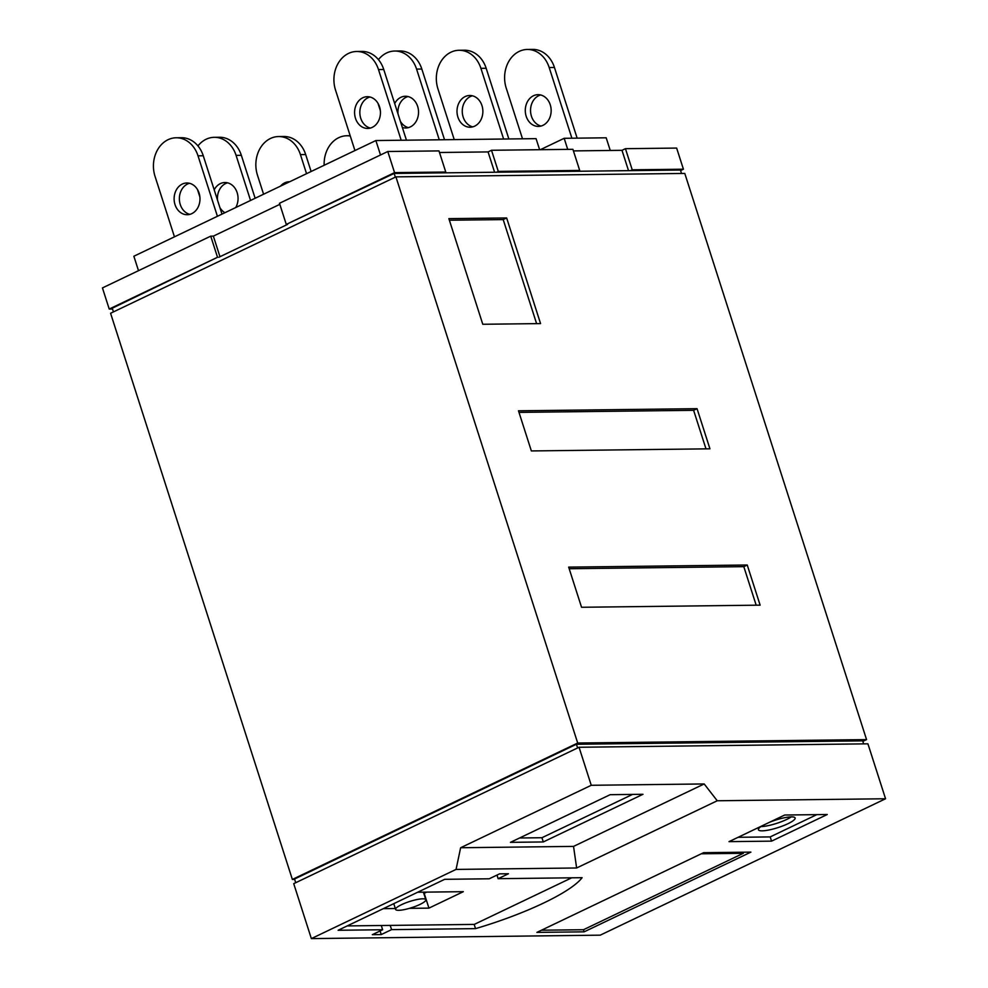 <?xml version="1.0" encoding="UTF-8"?>
<svg xmlns="http://www.w3.org/2000/svg" width="988" height="988" viewBox="0 0 988 988"><rect width="100%" height="100%" fill="white"/><g stroke="black" fill="none" stroke-linecap="round" stroke-linejoin="round"><path stroke-width="1.48" d="M280.506 186.139A15.87 12.93 89.3 0 1 284.717 182.842A15.87 12.93 89.3 0 1 289.274 181.767A15.87 12.93 89.3 0 1 289.632 181.767M306.552 173.678L300.438 154.622A28.331 23.095 -90.7 0 0 278.616 136.554A28.331 23.095 -90.7 0 0 270.465 138.481A28.331 23.095 -90.7 0 0 257.46 175.16L263.586 194.228M278.616 136.554L283.865 136.492A28.331 23.095 89.3 0 1 305.687 154.56L311.121 171.492M465.187 96.565A15.87 12.93 89.3 0 1 469.757 95.49A15.87 12.93 89.3 0 1 482.626 108.347A15.87 12.93 89.3 0 1 474.685 126.143A15.87 12.93 89.3 0 1 470.127 127.217A15.87 12.93 89.3 0 1 457.246 114.349A15.87 12.93 89.3 0 1 465.187 96.565M472.388 95.787A15.87 12.93 -90.7 0 0 470.449 96.503A15.87 12.93 -90.7 0 0 462.31 112.681A15.87 12.93 -90.7 0 0 472.746 126.859M503.608 139.024L480.909 68.333A28.331 23.095 -90.7 0 0 459.087 50.277A28.331 23.095 -90.7 0 0 450.948 52.203A28.331 23.095 -90.7 0 0 437.943 88.883L454.233 139.604M459.087 50.277L464.348 50.215A28.331 23.095 89.3 0 1 486.17 68.271L508.857 138.962M214.198 189.832A15.87 12.93 89.3 0 1 220.373 183.607A15.87 12.93 89.3 0 1 224.931 182.533A15.87 12.93 89.3 0 1 236.54 191.03A15.87 12.93 89.3 0 1 235.737 207.542M227.561 182.829A15.87 12.93 -90.7 0 0 225.622 183.546A15.87 12.93 -90.7 0 0 217.533 200.218M219.904 207.591A15.87 12.93 -90.7 0 0 224.931 212.704M250.557 200.453L236.095 155.388A28.331 23.095 -90.7 0 0 214.273 137.32A28.331 23.095 -90.7 0 0 206.134 139.246A28.331 23.095 -90.7 0 0 197.958 145.915M214.273 137.32L219.521 137.258A28.331 23.095 89.3 0 1 241.344 155.326L255.139 198.267M394.681 103.542A15.87 12.93 89.3 0 1 400.856 97.33A15.87 12.93 89.3 0 1 405.413 96.256A15.87 12.93 89.3 0 1 418.295 109.112A15.87 12.93 89.3 0 1 410.353 126.909A15.87 12.93 89.3 0 1 405.784 127.983A15.87 12.93 89.3 0 1 402.363 127.452M408.044 96.552A15.87 12.93 -90.7 0 0 406.105 97.269A15.87 12.93 -90.7 0 0 398.016 113.941M400.387 121.314A15.87 12.93 -90.7 0 0 408.415 127.625M439.265 139.79L416.578 69.098A28.331 23.095 -90.7 0 0 394.755 51.043A28.331 23.095 -90.7 0 0 386.604 52.969A28.331 23.095 -90.7 0 0 378.441 59.638M394.755 51.043L400.004 50.981A28.331 23.095 89.3 0 1 421.827 69.037L444.526 139.728M182.298 184.064A15.87 12.93 89.3 0 1 186.856 182.99A15.87 12.93 89.3 0 1 199.737 195.846A15.87 12.93 89.3 0 1 191.796 213.643A15.87 12.93 89.3 0 1 187.226 214.717A15.87 12.93 89.3 0 1 174.357 201.848A15.87 12.93 89.3 0 1 182.298 184.064M189.486 183.286A15.87 12.93 -90.7 0 0 187.547 184.003A15.87 12.93 -90.7 0 0 179.421 200.181A15.87 12.93 -90.7 0 0 189.857 214.359M217.422 216.298L198.02 155.832A28.331 23.095 -90.7 0 0 176.197 137.777A28.331 23.095 -90.7 0 0 168.046 139.703A28.331 23.095 -90.7 0 0 155.042 176.383L174.456 236.836M176.197 137.777L181.446 137.715A28.331 23.095 89.3 0 1 203.269 155.771L221.991 214.112M362.769 97.775A15.87 12.93 89.3 0 1 367.338 96.701A15.87 12.93 89.3 0 1 380.207 109.569A15.87 12.93 89.3 0 1 372.266 127.353A15.87 12.93 89.3 0 1 367.709 128.44A15.87 12.93 89.3 0 1 354.828 115.571A15.87 12.93 89.3 0 1 362.769 97.775M369.969 96.997A15.87 12.93 -90.7 0 0 368.03 97.713A15.87 12.93 -90.7 0 0 359.891 113.904A15.87 12.93 -90.7 0 0 370.327 128.07M401.19 140.234L378.49 69.555A28.331 23.095 -90.7 0 0 356.668 51.487A28.331 23.095 -90.7 0 0 348.529 53.414A28.331 23.095 -90.7 0 0 335.525 90.093L354.939 150.547M356.668 51.487L361.929 51.425A28.331 23.095 89.3 0 1 383.752 69.493L406.439 140.173M350.258 136.011A28.331 23.095 -90.7 0 0 346.887 135.751A28.331 23.095 -90.7 0 0 338.748 137.678A28.331 23.095 -90.7 0 0 324.15 165.268M533.471 95.75A15.87 12.93 89.3 0 1 538.028 94.675A15.87 12.93 89.3 0 1 550.909 107.544A15.87 12.93 89.3 0 1 542.968 125.328A15.87 12.93 89.3 0 1 538.411 126.402A15.87 12.93 89.3 0 1 525.53 113.546A15.87 12.93 89.3 0 1 533.471 95.75M540.658 94.972A15.87 12.93 -90.7 0 0 538.719 95.688A15.87 12.93 -90.7 0 0 530.593 111.879A15.87 12.93 -90.7 0 0 541.029 126.044M571.891 138.209L549.192 67.53A28.331 23.095 -90.7 0 0 527.37 49.462A28.331 23.095 -90.7 0 0 519.231 51.388A28.331 23.095 -90.7 0 0 506.214 88.068L522.504 138.802M527.37 49.462L532.618 49.4A28.331 23.095 89.3 0 1 554.441 67.456L577.14 138.147M197.514 189.597L199.885 196.97M377.984 103.308L380.355 110.693M380.516 154.98L375.872 140.543L536.064 138.641L539.621 149.707M375.872 140.543L133.862 256.238L138.505 270.675M567.717 149.373L564.173 138.308L606.187 137.801L610.251 150.472M564.173 138.308L540.337 149.694M387.778 151.51L279.481 203.281L286.273 224.4L394.558 172.628L445.761 172.023L438.981 150.905L387.778 151.51L394.558 172.628M439.499 152.498L488.072 151.917L491.505 150.275L498.285 171.406L579.697 170.43L572.917 149.312L491.505 150.275M573.423 150.905L621.995 150.324L625.441 148.682L632.221 169.812L630.505 170.628L680.399 170.035L681.498 173.468M632.221 169.812L683.424 169.207L676.644 148.077L625.441 148.682M210.728 236.144L102.443 287.916L109.223 309.046L217.521 257.275L210.728 236.144L213.359 236.12L279.826 204.343M219.966 256.707L213.359 236.12M112.521 309.009L109.223 309.046M113.447 311.899L112.262 308.207L217.521 257.275M286.273 224.4L394.15 173.443L444.044 172.851L445.761 172.023M494.593 172.245L488.072 151.917M498.285 171.406L496.569 172.221L577.98 171.257L579.697 170.43M628.529 170.652L621.995 150.324M683.424 169.207L680.571 170.566M218.83 257.263L287.582 224.387M444.044 172.851L496.569 172.221M577.98 171.257L630.505 170.628M395.336 177.136L394.15 173.443M449.379 220.238L503.201 219.595L506.646 217.953L540.56 323.582L482.786 324.274L448.873 218.644L506.646 217.953M536.608 323.632L503.201 219.595M569.174 568.73L743.803 566.655L747.237 565.013L760.13 605.15L581.549 607.274L568.668 567.124L747.237 565.013M756.178 605.199L743.803 566.655M518.984 412.391L693.613 410.316L697.046 408.674L709.94 448.811L531.359 450.936L518.478 410.798L697.046 408.674M705.988 448.861L693.613 410.316M419.912 904.452A15.87 3.248 162.2 0 0 425.828 899.71A15.87 3.248 162.2 0 0 416.973 899.549A15.87 3.248 162.2 0 0 401.523 904.675A15.87 3.248 162.2 0 0 395.608 909.417A15.87 3.248 162.2 0 0 404.45 909.578A15.87 3.248 162.2 0 0 419.912 904.452M866.562 739.604L684.783 173.431L395.916 176.864L110.582 313.27L292.362 879.444L577.696 743.038L866.562 739.604L862.845 741.383M417.702 892.226L463.31 891.682L428.94 908.12L424.185 893.337L426.717 892.115L423.827 893.485M294.659 879.419L292.362 879.444M395.916 176.864L577.696 743.038M295.721 882.716L294.535 879.024L576.424 744.248L862.672 740.852L863.648 743.878M519.565 837.997L541.93 837.725L632.53 794.414M428.94 908.12L409.427 908.355M395.324 908.515L383.319 908.664M577.61 747.953L576.424 744.248M543.289 841.949L510.463 842.344L610.152 794.685L642.978 794.29L543.289 841.949L541.93 837.725M382.64 929.745L381.282 925.509L390.211 925.41L391.569 929.634L381.257 934.562L372.328 934.673L382.64 929.745L338.131 930.264L444.699 879.32L489.208 878.789L499.52 873.861L508.45 873.75L498.137 878.69L582.105 877.69A108.803 22.279 -17.8 0 1 543.733 902.983A108.803 22.279 -17.8 0 1 475.537 928.634L391.569 929.634M571.719 877.813L474.351 924.36A108.803 22.279 -17.8 0 1 474.178 924.41L390.211 925.41M381.282 925.509L347.233 925.917M541.436 930.214L583.476 929.72L743.334 853.299L701.282 853.793M743.334 853.299L743.569 852.212M703.11 852.928L743.062 852.459M704.185 783.953L717.239 800.762L885.557 798.761L867.921 743.828L579.054 747.261L293.72 883.667L311.356 938.6L456.061 869.415L460.63 847.741L591.256 785.287L704.185 783.953L573.546 846.395L460.63 847.741M381.257 934.562L380.096 930.955M475.537 928.634L474.178 924.41M498.137 878.69L496.976 875.072M703.617 852.681L750.88 852.125L584.155 931.832L536.879 932.4L703.617 852.681M584.155 931.832L583.476 929.72M579.054 747.261L591.256 785.287M885.557 798.761L600.222 935.167L311.356 938.6M573.546 846.395L576.621 867.983L456.061 869.415M717.239 800.762L576.621 867.983M827.24 814.52L771.554 841.146L729.008 841.64L784.694 815.026L827.24 814.52M771.554 841.146L770.195 836.91L816.792 814.643M738.11 837.293L770.195 836.91M769.553 822.263A19.266 3.94 -17.8 0 1 795.118 817.965A19.266 3.94 -17.8 0 1 787.93 823.72A19.266 3.94 -17.8 0 1 769.17 829.945A19.266 3.94 -17.8 0 1 758.426 829.747A19.266 3.94 -17.8 0 1 762.353 825.709M791.265 816.878A19.266 3.94 -17.8 0 1 786.572 819.497A19.266 3.94 -17.8 0 1 760.921 826.61M300.438 154.622L305.687 154.56M480.909 68.333L486.17 68.271M236.095 155.388L241.344 155.326M416.578 69.098L421.827 69.037M198.02 155.832L203.269 155.771M378.49 69.555L383.752 69.493M549.192 67.53L554.441 67.456M350.172 135.702L346.887 135.751M395.608 909.417L393.767 903.674M425.828 899.71L423.395 892.164"/></g></svg>

